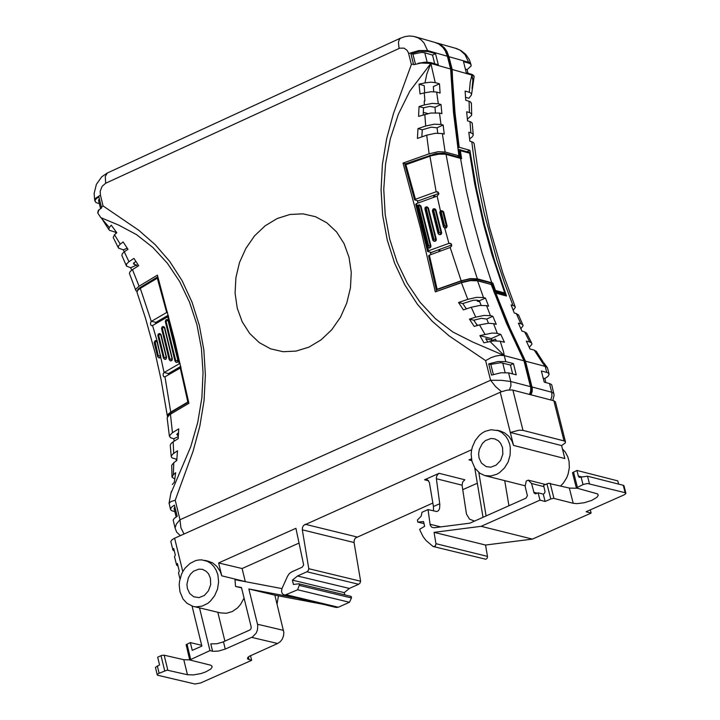 <?xml version="1.0" encoding="UTF-8"?>
<svg xmlns="http://www.w3.org/2000/svg" width="720" height="720" viewBox="0 0 720 720"><rect width="100%" height="100%" fill="white"/><g stroke="black" fill="none" stroke-linecap="round" stroke-linejoin="round"><path stroke-width="1.08" d="M460.728 158.445L459.594 150.993L460.35 150.651L461.574 158.679L445.266 154.188L438.849 154.143L431.145 155.817L405.927 164.745L415.404 199.287L436.041 191.763L437.76 191.916L438.822 193.95L437.094 196.083L440.433 210.987M491.184 283.14L492.075 283.374L494.73 290.79L495.486 290.448L492.831 283.032L477.315 278.865L467.685 248.724L459.234 217.854L452.034 186.381L446.049 154.368M444.708 228.06L448.92 243.333L450.567 243.387L451.656 244.575L451.539 246.141L450.18 247.527L461.142 280.782L437.103 289.269L429.381 255.114L450.18 247.527M491.31 284.598L476.253 280.278L470.268 280.278L463.068 281.835L437.022 291.267M405.981 164.943L405.099 165.339L404.775 164.052L435.996 153.522L444.348 153.198L459.837 157.473L458.631 149.445L469.395 152.442L469.503 153.207M438.822 193.437L418.338 200.916L414.594 199.89L405.099 165.339M451.737 244.98L431.289 252.432L427.554 251.424L428.679 250.911L426.906 244.782M436.599 291.15L436.275 289.863L462.744 280.548L469.944 278.982L476.667 279.153L491.166 283.05L491.49 284.337M504.549 292.986L505.17 294.696L503.892 295.272M459.783 158.184L459.585 157.401M415.404 199.287L414.594 199.89M429.435 255.312L428.571 255.708L436.275 289.863L437.103 289.269M433.755 251.532L430.497 253.008M451.341 243.99L448.92 243.333L428.364 250.83M416.592 203.805L415.728 204.192L427.554 251.424M418.113 209.673L416.538 203.598L437.094 196.083M492.831 283.032L492.075 283.374M477.315 278.865L470.106 278.685L461.142 280.782M491.742 284.409L494.001 291.996M479.745 301.788L477.216 301.059L476.964 300.186M458.019 149.724L458.631 149.445M505.17 294.696L494.415 291.816M494.73 290.79L503.955 293.256L504.711 292.914L491.877 254.25L483.705 224.541L474.777 184.095L469.575 153.225L460.35 150.651M429.903 156.231L436.185 191.727M434.286 208.719L435.258 209.646L441.018 232.659L440.568 234.171L439.182 234.648L440.964 234.468L441.684 232.911L435.906 209.808L434.988 208.917M420.912 206.001L419.445 204.867L420.912 206.001L430.911 245.934L430.326 245.781L429.714 247.644L428.481 247.923M417.645 207.027L418.644 206.001L428.661 245.979L427.446 246.924L429.552 248.049L430.731 247.158L430.911 245.934M428.427 207.954L426.924 206.811L428.427 207.954L436.284 239.301L435.654 239.13L435.042 241.002L433.809 241.281M425.115 208.962L426.132 207.99L433.989 239.337L432.783 240.282L434.934 241.416L436.104 240.525L436.284 239.301M441.774 210.663L443.574 211.797L447.165 226.08L446.373 227.853L444.465 227.988M495.486 290.448L504.711 292.914M447.165 226.08L446.319 225.846L445.23 227.988L443.484 227.106L444.222 226.206L440.667 212.031L439.839 212.661L443.394 226.827M439.839 212.652L440.046 211.41L441.189 210.654L443.61 211.905M432.36 210.708L433.143 208.908L434.988 208.908M439.182 234.648L438.075 233.523L438.894 232.848L433.179 210.051L435.933 209.907M419.328 204.84L417.789 205.344L417.402 206.829M426.807 206.784L425.268 207.288L424.881 208.764M155.511 322.758L155.781 323.676M167.409 416.295L167.985 414.333L170.739 412.119L164.961 376.83L180.297 368.046L187.803 402.039L188.649 401.868M164.952 376.839L163.782 376.704L163.134 375.561L163.188 373.77L164.088 372.501L157.293 341.532L152.568 325.53L151.416 325.602L150.597 324.477L150.552 322.641L151.326 321.363L140.346 288.315L157.347 278.154L166.644 312.516L167.544 312.327M168.372 373.698L168.597 374.76M152.568 325.53L167.751 316.8L179.298 363.78L164.097 372.492L168.471 373.608L180.846 366.426M166.644 312.516L151.488 321.255L155.835 322.38L155.268 323.973M155.835 322.38L168.273 315.135M137.439 290.781L137.97 289.305L139.743 287.694L157.905 276.768M188.937 403.245L170.532 414.207M188.667 401.94L170.397 412.794L168.579 414.477L168.156 415.989M180.297 368.046L181.179 367.866M168.651 316.611L167.751 316.8M179.298 363.78L180.189 363.609M158.247 277.965L157.347 278.154M167.337 415.791L161.073 379.701L155.115 353.088L145.548 318.303L136.971 292.257L137.745 290.376L140.346 288.315M170.739 412.119L187.803 402.039M180.612 368.127L188.109 402.111M157.653 278.235L166.959 312.597M166.572 357.255L165.663 359.019L164.538 359.325L166.005 359.253L166.617 357.498L160.983 334.521L159.804 333.558L161.01 334.62M178.128 360.342L177.48 361.935L176.175 362.439L177.705 362.187L178.128 360.342L168.363 320.616L167.229 319.572L168.363 320.616M172.359 358.803L171.486 360.576L170.352 360.882L171.936 360.648L172.359 358.803L164.664 327.519L163.521 326.565L164.691 327.627M160.704 356.949L159.939 357.903L158.679 357.759M155.988 340.524L156.726 340.749M179.622 363.861L168.066 316.881M154.161 342.513L155.268 340.56L157.311 341.613M160.776 355.707L159.858 357.462L158.724 357.777M163.809 357.75L158.238 335.07L160.659 334.53L166.221 357.165L163.494 357.993L164.493 359.316M159.696 333.531L158.175 334.116L157.878 335.52M175.437 360.855L165.663 321.084L168.084 320.544L177.849 360.27L175.158 361.062L176.121 362.421M167.13 319.545L165.807 319.914L165.303 321.534M169.623 359.307L161.955 328.077L164.376 327.537L172.035 358.713L169.317 359.541L170.307 360.864M163.413 326.538L162.09 326.907L161.586 328.527M474.165 143.946L473.526 142.587L471.825 141.777L474.165 159.939L479.259 189.972L484.308 213.705L496.944 260.28L504.522 283.05L512.991 305.415L511.074 304.902L514.278 313.029L516.366 313.587L520.821 323.757L518.436 323.118L521.883 331.146L524.601 331.866L529.695 342L526.338 341.109L530.037 349.029L534.195 350.127L542.583 362.97L545.22 366.354L544.959 364.329L544.014 363.123M531.018 394.848L532.179 391.455L532.242 388.098L525.528 361.179L545.22 366.354L546.732 372.375L548.478 373.185L549.081 374.382L547.983 376.398L544.869 378.576L545.886 382.608M525.528 361.179L509.913 328.086L495.792 293.103L506.547 295.983L494.604 260.82L484.488 224.739L476.253 187.857L469.908 150.3L458.37 147.087L453.429 103.068L451.791 78.363L452.556 78.579L452.151 69.498L448.929 56.691L468.648 62.325L468.855 63.18L463.491 61.641L466.281 72.729L472.563 74.592L474.012 76.257M428.634 480.825L424.566 479.799L427.59 479.907L429.408 482.463L433.458 506.556L433.494 510.948M217.863 574.884L218.61 581.913L217.512 589.077L214.677 595.71L210.366 601.182L207.783 603.324L202.05 606.159L196.029 606.861L193.086 606.384L186.903 603.261L183.006 598.941L179.955 591.831L179.217 584.802L179.541 581.193L181.539 574.209L183.168 571.005L185.166 568.089L190.08 563.391L195.813 560.565L198.828 559.944L201.843 559.881L207.387 561.294L210.942 563.499L213.957 566.595L216.306 570.456L217.863 574.884M193.734 606.537L220.5 612.873L226.422 613.278L232.326 611.514L237.681 607.761L240.696 604.305L244.071 598.068M241.551 587.835L235.557 586.404L241.479 587.529L251.199 627.048L251.028 628.821L249.867 630.036L222.588 642.15L216.675 643.77L210.807 643.869L212.598 651.195L213.228 651.312L218.466 651.087L225.252 649.107L252.567 636.894L256.266 633.015L257.508 629.838L257.733 625.32L248.841 588.924L297.441 598.167L323.37 604.377L274.833 595.143L248.841 588.924M471.69 449.694L303.615 525.312L302.463 527.427L302.31 529.848L308.826 568.719L308.223 570.591L306.855 571.806L358.659 584.316L349.371 588.447L344.214 592.659L292.374 580.185L293.436 584.505L298.719 583.83L299.592 584.334L297.648 589.806L285.012 595.116L283.23 594.558L281.952 593.028L281.493 590.895L281.988 588.591L234.99 579.663L235.557 586.404M281.979 588.618L287.568 576.135L289.305 573.651L291.591 571.923L302.22 567.162L303.624 564.957L295.938 528.327L218.61 562.914L221.787 575.829L245.286 581.625M509.724 444.42L510.336 447.858L510.156 455.004L508.14 461.952L504.477 468.036L499.527 472.68L496.701 474.318L490.716 476.028L484.731 475.533L479.826 473.247L474.921 468.198L471.933 461.313L471.186 454.311L471.51 450.711L472.302 447.165L475.182 440.577L479.547 435.15L482.166 433.044L484.992 431.406L490.995 429.714L498.267 430.641L501.867 432.522L505.908 436.374L508.185 440.118L509.724 444.42M560.664 485.901L563.418 483.003L566.694 477.765L568.206 473.85L569.34 467.649L569.043 461.466L567.792 456.831L565.263 452.079L562.383 448.884M555.453 402.057L553.896 400.797L563.994 440.892L523.026 430.353L519.129 430.173L510.318 432.414L513.576 445.41L512.046 441.108L508.851 436.275L504.567 432.783L500.193 431.046M433.971 527.76L431.721 527.22L430.218 525.123L428.049 509.598L422.037 512.28L421.236 516.159L417.42 520.056L417.735 522.072L423.567 521.55L424.665 526.32L419.652 529.254L420.228 530.838L423.18 536.724L426.033 540.576L433.098 546.462L485.82 559.278L487.053 558.342L487.512 556.722L485.577 545.085L434.106 532.368L481.113 526.365L539.964 500.166L538.11 492.795L535.554 493.794L534.159 493.119L531.558 483.471L528.282 480.114L526.212 481.032L525.123 486.342L527.409 495.684L525.987 498.186L469.908 523.161L433.971 527.76M187.38 588.51L186.93 584.244L188.343 577.8L190.548 574.083L193.527 571.23L198.846 569.133L202.473 569.385L206.217 571.284L208.575 573.903L210.429 578.214L210.681 584.676L208.485 590.868L204.291 595.494L198.981 597.6L193.77 596.799L189.765 593.568L187.38 588.51M479.106 458.1L478.638 453.762L479.331 449.334L482.373 443.457L485.451 440.577L490.923 438.507L494.631 438.822L498.348 440.766L500.688 443.367L502.533 447.633L502.803 454.194L500.535 460.485L496.206 465.156L490.743 467.226L486.243 466.659L481.482 463.104L479.106 458.1M277.065 604.224L278.433 595.827M457.776 156.897L458.928 155.808L445.185 151.983L442.332 133.533L435.384 133.281L426.681 135.225L429.075 153.837L403.065 163.044L420.381 227.718L435.312 291.87L461.394 282.681L467.847 299.304L476.55 297.342L483.516 297.54L477.522 280.782L491.265 284.472L506.493 323.343L523.989 360.774L504.234 355.572L472.815 342.054L452.853 331.983L435.321 318.636L420.12 302.337L407.214 283.257L397.044 262.098L389.655 239.148L385.182 214.668L383.787 189.36L385.515 163.944L390.321 138.825L398.358 114.3L409.896 91.116L430.839 63.423L421.308 62.955L413.667 64.701L410.841 53.577L420.192 51.246L427.833 51.453L427.617 50.598L447.39 56.25L445.302 50.895L442.935 47.52L438.903 44.127L434.781 42.372M553.896 400.797L512.298 390.006L507.069 390.177L501.102 391.815L174.078 538.506L171.864 539.874L170.802 541.431L172.854 549.927M447.39 56.25L450.612 69.057L430.839 63.423L426.771 74.142L425.025 82.854L430.839 82.17L435.285 82.602L430.623 62.568L438.336 64.764L435.546 53.658L432.549 55.035L424.251 52.686L421.29 52.506L412.947 54.18L415.431 64.08M412.947 54.18L410.841 53.577M99.351 203.679L95.859 202.518L94.932 200.718L96.291 198.666L98.874 196.875L101.601 207.882L98.289 210.465L97.758 212.742M174.888 506.907L174.069 508.437L176.148 516.915M99.324 198.72L98.523 200.304L100.548 208.566M174.861 511.668L171.378 510.597L170.442 509.184L171.486 507.24L174.456 505.143L177.192 516.303L174.222 518.4L173.205 520.038L175.104 528.264M432.549 55.035L434.736 63.738M237.24 308.124L242.154 321.759L249.651 333.486L259.299 342.648L270.639 348.822L283.158 351.693L296.145 351.108L308.979 347.103L321.075 339.84L331.722 329.742L340.443 317.268L346.806 303.03L350.46 287.811L351.234 272.34L349.065 257.31L344.106 243.657L336.564 231.93L326.871 222.795L315.495 216.675L302.967 213.858L289.989 214.497L277.182 218.547L265.131 225.828L254.529 235.926L245.853 248.364L239.526 262.557L235.89 277.713L235.107 293.139L237.24 308.124M400.68 38.043L107.361 172.944L105.3 176.355L105.678 183.267L399.798 48.132L404.109 48.15L407.052 50.274L408.384 52.695L411.381 64.44L413.469 64.026M101.412 207.234L103.041 205.938L100.395 195.147L100.206 191.259L102.132 186.291L105.678 183.267M501.507 391.653L495.567 386.577L490.617 380.241L501.66 380.295L510.75 381.492L508.572 372.852L500.922 372.753L491.526 375.102L488.709 363.87L490.806 364.419L493.335 374.472M512.685 373.923L510.444 364.995L500.787 362.709L490.806 364.419M180.441 535.644L176.697 532.161L175.077 527.949L176.373 523.998L179.991 519.741L180.909 527.778L184.032 534.033M98.901 209.808L97.83 213.12L100.827 217.611L118.872 225.207L136.539 234.621L152.91 247.473L167.337 263.196L179.622 281.502L189.585 302.193L196.902 324.639L201.429 348.363L203.076 372.798L201.834 397.791L197.73 422.469L190.845 446.553L170.811 493.596L169.056 503.334M170.442 509.265L169.092 503.217L171.009 501.561L175.212 500.256L193.023 451.368L199.836 426.303L204.012 400.842L205.38 375.084L203.832 349.893L199.386 325.431L192.096 302.184L182.097 280.656L169.731 261.423L155.187 244.584L138.663 230.184L103.041 205.938M171.117 492.57L171.279 491.508M172.341 484.506L174.321 482.229L175.68 472.653L173.367 474.624L173.826 462.699L176.787 460.548L177.471 450.819L172.674 454.149L171.243 456.165L171.468 457.29L172.611 458.145L176.094 459.099L176.922 458.73M174.87 478.971L172.044 477.297L173.367 474.624M430.623 62.568L425.178 62.163L418.14 63.279M435.546 53.658L427.833 51.453M411.381 64.44L393.48 113.517L386.613 138.762L382.446 164.268L381.105 189.954L382.725 215.442L387.297 240.111L394.686 263.277L404.757 284.733L417.438 304.281L432.279 321.3L449.127 335.871L485.685 360.603L490.995 357.651L495.54 356.121L499.761 355.356L504.234 355.572L503.523 351.765L500.238 341.163L493.389 340.956L483.93 342.819L479.862 335.619L491.922 333.117L496.062 333.189L500.715 334.332L491.202 338.616L492.417 340.461L495.486 339.084L496.26 340.767M488.709 363.87L498.096 361.521L505.755 361.62L504.234 355.572L489.96 341.505M508.572 372.852L516.276 374.868L513.459 363.645L510.444 364.995M513.459 363.645L505.755 361.62M479.862 335.619L491.202 338.616M500.715 334.332L504.414 342.261L500.238 341.163M529.479 394.443L530.622 391.176L530.712 387.738L523.989 360.774M127.215 248.094L123.354 249.867L118.557 248.103L118.341 246.159L120.204 244.143L114.525 234.738L116.811 232.722L111.285 225.216L109.323 227.556L101.628 218.529M118.17 247.446L113.238 237.528L114.525 234.738M133.821 262.683L134.577 264.492L136.683 265.05L130.725 267.768L126.522 266.13L126.504 263.943L128.961 261.675L124.281 251.865L122.292 253.719L121.833 255.384L126.162 265.446M171.999 476.613L171.738 465.255L173.826 462.699M173.718 453.348L173.178 441.828L178.2 438.615L178.713 428.85L172.485 432.702L170.496 414.225L169.083 415.179L167.121 417.87L169.407 436.122M171.216 456.318L170.307 445.122L171.09 443.538L173.178 441.828M116.208 231.876L115.452 232.218L116.01 233.415M442.332 133.533L444.258 134.064L443.142 125.028L441.045 124.443L439.506 112.995L441.9 113.67L441.027 104.526L438.291 103.761L436.716 92.088L440.091 93.042L439.461 83.79L433.341 86.598L433.674 91.656M424.638 92.754L424.269 85.635L419.031 84.15L420.057 93.951L424.296 92.844L424.917 100.917L424.26 101.097L424.35 104.931L419.013 106.515L418.608 116.352L430.722 112.995L439.506 112.995M436.716 92.088L431.307 91.692L424.296 92.844M438.291 103.761L432.18 103.428L424.35 104.931M450.612 69.057L453.546 112.716L458.928 155.808M424.818 114.39L425.745 126.027L417.978 128.601L422.289 129.807L431.271 127.161L437.085 127.8L443.142 125.028M441.045 124.443L434.268 124.173L425.745 126.027M497.349 333.441L493.524 323.622L488.43 323.271L479.547 324.873L484.893 334.287M475.695 317.142L483.912 315.432L490.41 315.666L486.549 305.64L479.772 305.424L471.222 307.296L475.695 317.142L469.467 319.104L473.841 320.265L477.297 325.539M492.417 340.461L485.748 338.706L487.782 341.964M494.478 293.301L495.036 293.445L511.155 332.982L524.799 361.611L531.396 387.891L531.36 391.617L530.235 394.641M524.799 361.611L524.16 361.449M172.485 432.702L169.515 435.618L170.244 437.589L173.826 438.741L178.299 436.716M173.826 438.741L174.132 441.216M176.094 459.099L176.274 460.917M177.606 433.341L178.353 435.69M177.858 435.564L176.724 434.457L178.515 432.747M109.323 227.556L108.747 229.167L109.485 230.328L115.452 232.218M123.354 249.867L124.227 251.901M130.725 267.768L131.661 270.171M137.034 291.6L135.882 290.619L135.846 289.188L139.05 286.155L132.462 269.631L130.077 271.629L129.42 273.438L135.72 290.16M132.462 269.631L138.654 265.725L133.956 258.426L128.961 261.675M135.774 261.243L133.434 263.673M134.577 264.492L133.524 263.88M124.281 251.865L128.007 249.291L123.138 241.956L120.204 244.143M139.05 286.155L157.437 275.13L174.393 339.453L188.946 403.299L170.496 414.225M136.683 265.05L137.286 266.589M450.63 69.525L451.377 69.741L447.777 55.602L446.022 51.633L443.565 48.276M437.733 133.11L437.085 127.8M435.438 112.563L434.943 107.316L441.027 104.526M473.841 320.265L481.293 318.321L486.702 319.059L492.804 316.305L490.41 315.666M467.847 299.304L458.532 302.454L463.428 309.861L471.222 307.296M486.549 305.64L488.646 306.198L485.442 298.053L479.367 300.798L476.703 300.15L473.058 300.366L462.816 303.597L466.344 308.898M493.524 323.622L496.26 324.342L492.804 316.305M469.467 319.104L474.192 326.466L479.547 324.873M434.943 107.316L429.858 106.371L423.495 107.775L419.013 106.515M417.978 128.601L417.402 138.384L426.681 135.225M435.285 82.602L439.461 83.79M445.185 151.983L438.003 151.758L429.075 153.837M419.031 84.15L425.025 82.854M461.394 282.681L470.331 280.602L477.522 280.782M483.516 297.54L485.442 298.053M458.532 302.454L462.816 303.597M488.484 323.271L486.702 319.059M481.122 305.307L479.367 300.798M423.495 107.775L423.135 114.912M422.289 129.807L421.857 136.863M405.621 163.755L403.065 163.044M430.299 252.162L430.866 254.565M417.33 200.637L417.969 203.067M423.27 112.284L427.842 113.562M513.576 445.41L564.813 458.514L561.555 445.572L510.318 432.414L500.22 392.184M358.659 584.316L360.018 583.101L360.621 581.238L354.105 542.529L354.258 540.117L355.41 538.011L432.864 503.019M462.708 489.69L477.315 483.174M344.214 592.659L344.754 594.846M299.592 585.468L351.414 597.924L351.414 596.799L350.541 596.295M351.414 597.924L349.479 602.244L338.301 607.212L286.443 594.801M323.316 604.368L336.24 607.455L338.301 607.212M221.787 575.829L220.221 571.392L216.945 566.415L212.544 562.86L208.071 561.15M292.374 580.185L297.549 575.955L306.855 571.806M251.667 637.353L277.668 643.473L249.264 656.262L247.725 657.603L247.545 658.854L251.658 660.312L200.484 683.028L194.922 683.955L157.419 675.198L157.365 674.415L158.589 673.479L167.103 670.167L187.461 674.748L183.78 659.709L164.178 655.155L161.694 655.425L157.68 657.162L159.57 664.911L155.448 667.35L157.212 674.838M417.735 522.072L424.107 523.656M573.174 503.262L569.358 488.106L548.424 483.3L543.555 485.271L545.049 491.67L544.392 493.344L543.249 494.091L545.103 501.462L551.232 498.753L553.626 498.366L573.174 503.262L576.864 503.622L584.262 502.704L591.75 500.355L596.925 497.313L598.221 495.378L597.654 493.947L576.324 488.007L583.02 484.587L587.439 483.462L625.365 492.714L625.824 493.578L624.456 494.703L586.044 511.785L591.147 513.063L590.346 509.877M589.383 483.552L587.52 476.172L579.249 477.324L578.43 476.343L576.918 470.412L572.499 472.752L576.324 487.98M576.918 470.412L617.787 480.834L618.615 484.092M187.461 674.748L193.437 674.946L201.042 673.515L205.821 671.868L210.879 668.934L212.148 667.071L211.905 666.009L210.672 665.154L189.702 659.97L209.988 650.583L212.598 651.195M183.78 659.709L189.684 659.916M192.078 606.087L201.87 646.074L192.213 650.376L190.314 642.627L186.138 644.652L189.702 659.997M190.314 642.627L201.681 645.282M569.358 488.106L576.531 488.232M587.52 476.172L623.268 485.28L625.131 492.642M624.042 485.901L623.268 485.28M538.11 492.795L543.249 494.091M545.4 484.452L528.282 480.114M277.668 643.473L280.233 641.745L282.258 639.144L283.5 635.967L283.833 632.574L274.833 595.143M487.476 556.389L436.005 543.708L435.384 545.94L433.494 546.624M539.964 500.166L545.103 501.462M543.888 486.594L531.558 483.471M251.658 660.312L250.488 655.569M284.346 595.044L297.441 598.167M209.988 650.583L199.521 607.914M217.791 612.234L224.892 641.151M176.535 564.957L174.492 556.677L175.32 555.111L173.682 548.451L172.863 550.017L174.348 551.169M436.005 543.708L434.106 532.368M485.577 545.085L532.458 539.127L481.113 526.365M532.458 539.127L591.147 513.063M349.371 588.447L297.549 575.955M360.621 581.238L308.826 568.719M297.648 589.806L349.479 602.244M245.241 581.445L242.073 568.557L299.034 543.105M178.029 566.19L176.544 565.047L177.372 563.49L179.262 571.221L178.434 572.787L179.973 578.988M563.994 440.892L565.38 441.666L565.398 442.791L561.555 445.572M428.049 509.598L436.833 511.596L438.489 510.678L439.515 508.671L439.821 504.477L436.32 478.26L436.734 475.911L438.399 473.715L439.146 473.283L464.877 479.763L462.663 481.959L462.096 485.208L436.365 478.737M462.096 485.208L466.461 514.098L469.557 519.12L474.444 521.145M242.073 568.557L218.61 562.914M486.081 515.961L478.764 472.446M508.968 505.773L504.72 480.591M474.741 467.919L483.057 517.311M471.78 460.656L468.981 459.945L471.618 459.855M468.981 459.945L471.447 458.838M424.566 479.799L439.146 473.283M467.973 73.215L467.073 69.624L465.372 69.138M467.073 69.624L471.114 65.961L470.853 64.296L468.855 63.18M495.036 293.445L495.792 293.103M551.898 385.461L551.304 384.381L549.549 383.571L551.718 392.184L553.896 393.381M549.549 383.571L544.194 382.167L541.368 370.971L546.732 372.375M474.147 77.094L473.724 76.014L472.113 75.186L452.151 69.498M472.185 87.741L473.292 80.901L471.861 75.114L470.25 82.089L469.269 92.241L471.231 93.312L471.546 94.842L468.9 98.271L465.525 97.317M471.411 103.59L470.34 101.736L465.741 100.287L465.111 91.062L469.269 92.241M469.098 101.241L469.404 112.527L466.677 111.762L467.55 120.879L469.944 121.554L470.88 132.804L468.792 132.219L469.908 141.237L471.825 141.777M547.623 368.487L546.876 367.137L545.22 366.354L543.825 362.835L547.281 367.578M543.177 378.135L544.869 378.576M512.991 305.415L514.746 306.243L515.331 307.359L513.207 310.347M470.88 132.804L472.734 133.758L473.193 135.252L472.14 136.962L469.602 138.879M472.275 123.795L471.807 122.526L469.944 121.554M469.404 112.527L471.285 113.517L471.654 115.155L467.388 119.223M472.077 88.569L472.815 80.496L471.645 74.259M435.852 42.696L440.442 44.568L444.474 47.961L446.841 51.336L448.929 56.691M451.377 69.741L453.411 103.338L458.388 147.645L457.686 147.447M452.556 78.579L455.076 113.121L459.144 147.303L458.388 147.645M459.144 147.303L458.37 147.087M469.908 150.3L466.803 151.713M534.195 350.127L536.427 351.585M543.168 361.953L536.22 351.225M529.695 342L531.567 342.936L532.008 344.151L529.263 347.409M524.601 331.866L526.869 333.45M520.857 328.779L523.143 325.665L522.531 324.549L520.821 323.757M516.366 313.587L518.67 315.261M434.862 194.886L434.79 196.929M439.695 249.363L440.127 251.199M475.767 323.19L477.702 325.422M439.137 251.559L438.714 249.723M433.674 197.334L433.737 195.291M460.548 158.391L466.317 190.323L473.463 221.733L481.959 252.576L491.805 282.753M438.408 192.465L435.969 191.79M461.592 280.935L461.916 282.222M476.667 279.153L476.991 280.44M445.077 153.369L445.284 154.188M430.029 155.106L430.281 156.105M433.611 209.934L439.317 232.695L441.639 232.668M428.661 245.979L430.326 245.781L420.318 205.839L418.653 206.046M433.989 239.337L435.654 239.13L427.797 207.783L426.132 207.99M444.654 226.053L446.319 225.846L442.764 211.671L441.225 211.833L444.654 226.053L444.222 226.206M440.667 212.031L441.099 211.878M432.603 210.906L433.188 210.087M417.411 206.874L427.401 246.762M428.229 246.141L418.23 206.199M424.89 208.818L432.729 240.12M433.566 239.499L425.709 208.143M167.202 317.115L166.842 315.963M180.783 368.046L180.468 366.651M140.796 288.045L140.58 287.154M171.594 413.505L171.279 412.227M160.407 355.608L156.942 341.523L155.115 341.793L158.31 356.013L160.407 355.608M154.413 342.711L154.854 341.928M158.31 356.013L157.617 356.598L158.724 357.768M158.247 335.115L157.878 335.547L163.431 358.155M158.562 334.935L164.124 357.57M165.672 321.129L165.303 321.561L175.068 361.26M165.996 320.949L175.752 360.675M161.964 328.122L161.586 328.527L169.245 359.703M162.279 327.942L169.938 359.118M157.995 356.202L154.53 342.108M427.167 62.118L424.836 52.83M408.645 53.55L418.86 50.544L427.617 50.598L424.008 42.903L421.245 39.978L417.987 37.827L413.541 36.36L409.311 36L405.099 36.513L400.554 38.115L399.312 39.429L398.439 42.336L399.015 48.447M94.914 201.114L94.761 199.692L95.814 198.081L100.395 195.147M415.044 36.711L435.384 42.552M505.116 372.465L502.731 362.979M530.496 386.649L510.75 381.492L510.903 385.803L509.364 389.916M485.685 360.603L490.617 380.241L179.991 519.741L175.212 500.256M531.279 387.387L530.622 387.216M447.543 56.853L448.182 57.033M182.817 571.608L174.645 538.245M164.691 670.743L161.01 655.677M164.178 655.155L167.859 670.212M546.966 483.75L550.782 498.933M577.332 487.125L573.507 471.933M583.02 484.587L581.166 477.207M578.34 476.055L581.823 476.937M159.129 673.209L157.347 665.901M223.461 641.79L225.252 649.107M550.143 483.237L553.959 498.42M249.057 659.709L248.373 656.919M283.518 630.378L257.526 624.231M186.975 644.112L190.665 659.178M533.772 492.309L537.228 493.182M523.026 430.353L512.919 390.132M433.458 506.556L439.74 503.748M440.64 526.905L430.029 524.277M354.105 542.529L302.31 529.848M305.064 524.241L356.85 536.94M532.035 387.045L551.718 392.184L551.934 396.126L550.701 399.969M471.006 64.332L470.259 63.081L468.648 62.325L465.039 54.666L460.161 50.22L456.642 48.645L436.923 42.993M456.039 48.474L460.881 50.481L465.714 54.333L469.242 59.454L471.096 64.701M432.369 210.762L438.066 233.469M157.617 356.598L154.17 342.558M485.388 475.704L525.24 485.775M496.98 430.218L500.841 431.217M107.487 172.881L101.808 176.751L96.399 184.275L94.122 193.32L94.707 200.268M108.846 229.536L102.321 219.447M624.006 485.748L625.869 493.101M350.847 596.313L299.025 583.857M565.479 441.837L555.381 401.751M204.795 560.367L208.71 561.303M552.753 400.5L554.139 395.172L551.781 384.993M474.138 76.671L471.609 94.131M547.488 367.947L548.964 373.806M474.111 143.433L479.331 179.586L489.402 226.953L502.812 273.06L515.124 306.693M472.239 123.273L473.175 134.487M471.402 103.041L471.699 114.273M531.738 343.134L526.671 333.054M522.918 324.972L518.481 314.838M473.895 75.771L474.066 76.464"/></g></svg>
